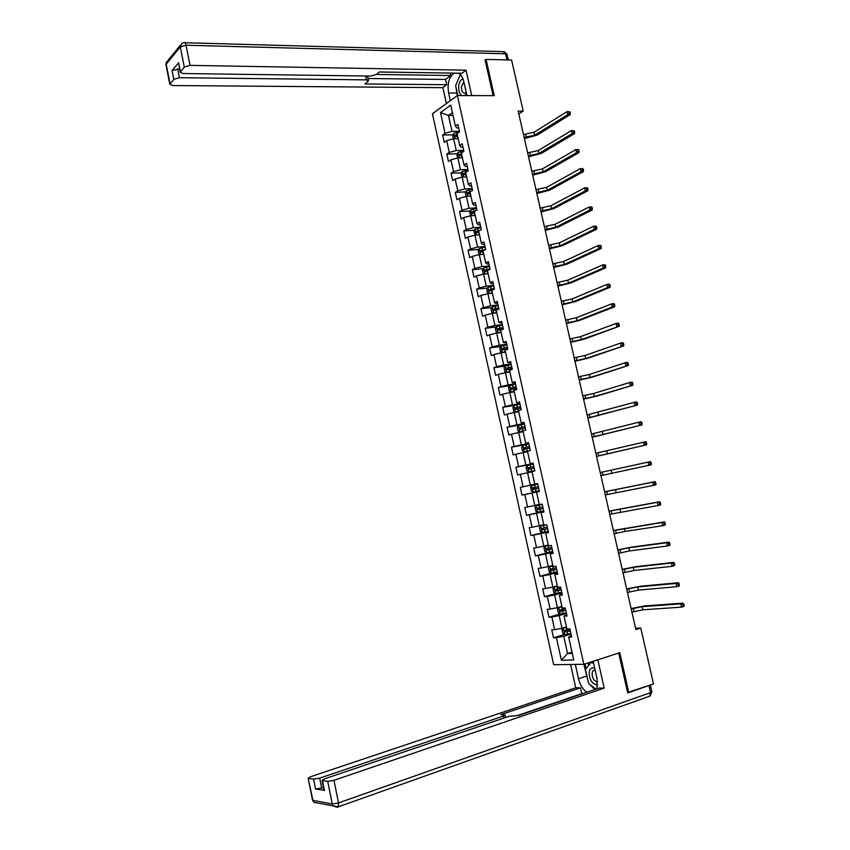 <?xml version="1.0" encoding="UTF-8"?>
<svg xmlns="http://www.w3.org/2000/svg" width="850" height="850" viewBox="0 0 850 850"><rect width="100%" height="100%" fill="white"/><g stroke="black" fill="none" stroke-linecap="round" stroke-linejoin="round"><path stroke-width="1.27" d="M485.116 60.116L486.062 59.404L494.233 95.668L457.342 95.54L432.427 113.772L553.679 664.721L583.844 664.307L456.811 93.054L448.609 93.011L450.309 100.683M571.349 635.439L568.682 637.107L571.689 636.969L569.893 628.894L566.897 629.053L564.049 616.176L567.024 615.984L565.239 607.92L562.264 608.154L559.417 595.319L562.381 595.053L560.596 587.021L557.643 587.318L554.816 574.536L557.749 574.196L555.974 566.196L553.042 566.557L550.216 553.807L553.138 553.403L551.363 545.424L548.452 545.859L545.636 533.152L548.537 532.684L546.773 524.726L543.883 525.226L541.078 512.561L543.957 512.029L542.194 504.103L539.325 504.666L536.52 492.044L539.389 491.438L537.636 483.533L534.778 484.16L531.983 471.58L534.831 470.911L533.077 463.038L530.251 463.728L527.467 451.191L530.294 450.457L528.551 442.606L525.736 443.371L522.962 430.865L525.767 430.058L524.025 422.237L521.231 423.066L518.468 410.603L521.252 409.732L519.52 401.933L516.747 402.826L513.995 390.405L516.758 389.47L515.026 381.703L512.274 382.659L509.522 370.271L512.274 369.272L510.553 361.526L507.811 362.546L505.081 350.2L507.801 349.148L506.09 341.413L503.37 342.497L500.639 330.193L503.349 329.078L501.638 321.374L498.939 322.522L496.219 310.25L498.908 309.071L497.207 301.389L494.519 302.6L491.81 290.371L494.487 289.127L492.788 281.478L490.121 282.742L487.422 270.555L490.067 269.248L488.378 261.619L485.733 262.958L483.044 250.803L485.669 249.433L483.99 241.836L481.355 243.227L478.678 231.115L481.291 229.681L479.612 222.105L476.999 223.561L474.321 211.48L476.924 209.992L475.246 202.438L472.653 203.947L469.986 191.919L472.568 190.368L470.889 182.835L468.318 184.407L465.662 172.412L468.223 170.797L466.554 163.285L463.994 164.921L461.348 152.958L463.888 151.289L462.23 143.809L459.691 145.499L457.045 133.577L459.574 131.846L457.916 124.387L455.398 126.14L450.734 105.103L440.491 112.551L448.481 115.473L452.009 131.378L459.446 131.261M568.682 637.107L573.761 659.982L561.383 660.216L556.399 637.649L553.509 637.776L564.517 634.44M440.491 112.551L445.071 133.312L442.638 135.012L444.252 142.333L446.696 140.664L449.299 152.437L446.834 154.073L448.46 161.426L450.925 159.811L453.528 171.615L451.053 173.198L452.678 180.572L455.164 179.01L457.778 190.857L455.281 192.376L456.918 199.771L459.414 198.273L462.039 210.152L459.531 211.618L461.168 219.034L463.675 217.589L466.31 229.511L463.781 230.924L465.428 238.361L467.957 236.969L470.592 248.933L468.053 250.282L469.699 257.741L472.249 256.413L474.895 268.409L472.334 269.694L473.992 277.185L476.553 275.921L479.209 287.948L476.627 289.181L478.284 296.682L480.877 295.481L483.533 307.551L480.941 308.72L482.598 316.253L485.201 315.106L487.879 327.207L485.265 328.323L486.933 335.877L489.547 334.794L492.235 346.938L489.6 347.979L491.268 355.566L493.914 354.535L496.602 366.722L493.946 367.71L495.624 375.307L498.281 374.351L500.979 386.569L498.312 387.494L499.991 395.123L502.669 394.219L505.378 406.481L502.69 407.341L504.379 414.991L507.067 414.152L509.788 426.456L507.078 427.252L508.767 434.924L511.487 434.148L514.207 446.484L511.487 447.228L513.188 454.92L515.908 454.208L518.638 466.586L515.908 467.256L517.608 474.98L520.349 474.332L523.09 486.752L520.338 487.358L522.049 495.104L524.811 494.519L527.563 506.972L524.779 507.524L526.501 515.291L529.284 514.771L532.036 527.266L529.242 527.754L530.963 535.543L533.768 535.086L536.531 547.623L533.715 548.037L535.436 555.857L538.263 555.475L541.036 568.044L538.209 568.395L539.931 576.247L542.778 575.918L545.562 588.529L542.704 588.816L544.446 596.689L547.304 596.424L550.099 609.078L547.23 609.301L548.972 617.196L551.852 617.004L554.646 629.701L551.756 629.85L553.509 637.776M518.808 113.964L523.196 111.074L518.16 111.095L635.874 629.542L640.773 628.012L635.588 628.278M564.049 616.176L566.737 614.667M566.44 626.96L561.988 628.288L559.183 615.581L566.461 613.456M554.646 629.701L561.988 628.288M551.852 617.004L559.183 615.581M559.417 595.319L562.137 593.959M561.871 606.369L557.43 607.644L554.625 594.979L561.914 592.949M550.099 609.078L557.43 607.644M547.304 596.424L554.625 594.979M554.816 574.536L557.558 573.314M557.324 585.852L552.872 587.074L550.077 574.441L557.377 572.496M545.562 588.529L552.872 587.074M542.778 575.918L550.077 574.441M550.216 553.807L552.989 552.734M552.787 565.399L548.335 566.567L545.541 553.977L552.851 552.117M541.036 568.044L548.335 566.567M538.263 555.475L545.541 553.977M545.636 533.152L548.441 532.227M548.271 545.009L543.809 546.125L541.025 533.577L548.346 531.803M536.531 547.623L543.809 546.125M533.768 535.086L541.025 533.577M541.078 512.561L543.904 511.774M543.756 524.684L539.293 525.746L536.531 513.241L543.851 511.551M532.036 527.266L539.293 525.746M529.284 514.771L536.531 513.241M536.52 492.044L539.378 491.396M539.272 504.422L534.799 505.431L532.036 492.968L539.367 491.364L522.049 495.104M527.563 506.972L534.799 505.431M524.811 494.519L532.036 492.968M534.778 484.16L530.315 485.18L527.563 472.749L532.047 471.824M523.09 486.752L530.315 485.18M520.349 474.332L527.563 472.749M530.251 463.728L533.141 463.282M533.184 463.516L525.852 465.003L523.111 452.604L527.584 451.733M518.638 466.586L525.852 465.003M515.908 454.208L523.111 452.604M525.736 443.371L528.647 443.062M528.742 443.477L521.401 444.879L518.659 432.522L523.143 431.704M514.207 446.484L521.401 444.879M511.487 434.148L518.659 432.522M521.231 423.066L524.174 422.896M524.312 423.502L516.959 424.819L514.229 412.505L518.723 411.74M509.788 426.456L516.959 424.819M507.067 414.152L514.229 412.505M516.747 402.826L519.711 402.794M519.892 403.591L512.529 404.823L509.819 392.551L514.303 391.829M505.378 406.481L512.529 404.823M502.669 394.219L509.819 392.551M512.274 382.659L515.27 382.766M515.483 383.743L508.119 384.891L505.41 372.661L509.904 371.992M500.979 386.569L508.119 384.891M498.281 374.351L505.41 372.661M507.811 362.546L510.829 362.791M511.094 363.959L503.721 365.022L501.022 352.824L505.527 352.208M496.602 366.722L503.721 365.022M493.914 354.535L501.022 352.824M503.37 342.497L506.409 342.879M506.717 344.239L499.343 345.217L496.644 333.062L501.149 332.488M492.235 346.938L499.343 345.217M489.547 334.794L496.644 333.062M498.939 322.522L502.01 323.043M502.35 324.572L494.966 325.476L492.288 313.353L496.793 312.832M487.879 327.207L494.966 325.476M485.201 315.106L492.288 313.353M494.519 302.6L495.826 303.45L497.622 303.259M498.004 304.969L490.609 305.788L487.942 293.707L492.447 293.239M483.533 307.551L490.609 305.788M480.877 295.481L487.942 293.707M490.121 282.742L491.449 283.709L493.244 283.528M493.659 285.43L486.264 286.174L483.608 274.125L488.112 273.7M479.209 287.948L486.264 286.174M476.553 275.921L483.608 274.125M485.733 262.958L487.082 264.031L488.877 263.872M489.334 265.954L481.939 266.613L479.283 254.607L483.799 254.235M474.895 268.409L481.939 266.613M472.249 256.413L479.283 254.607M481.355 243.227L482.736 244.417L484.532 244.279M485.031 246.532L477.626 247.116L474.969 235.142L479.379 234.823M470.592 248.933L477.626 247.116M467.957 236.969L474.969 235.142M476.999 223.561L478.401 224.857L480.197 224.74M480.728 227.173L473.322 227.673L470.677 215.741L475.203 215.464M466.31 229.511L473.322 227.673M463.675 217.589L470.677 215.741M472.653 203.947L474.077 205.36L475.873 205.264M476.446 207.867L469.03 208.292L466.395 196.403L470.921 196.169M462.039 210.152L469.03 208.292M459.414 198.273L466.395 196.403M468.318 184.407L469.763 185.927L471.559 185.842M472.175 188.626L464.759 188.976L462.134 177.119L466.661 176.938M457.778 190.857L464.759 188.976M455.164 179.01L462.134 177.119M463.994 164.921L465.471 166.558L467.266 166.494M467.925 169.447L460.487 169.713L457.874 157.898L462.411 157.76M453.528 171.615L460.487 169.713M450.925 159.811L457.874 157.898M459.691 145.499L461.178 147.241L462.984 147.199M463.675 150.322L456.248 150.514L453.634 138.731L458.171 138.646M449.299 152.437L456.248 150.514M446.696 140.664L453.634 138.731M455.398 126.14L456.918 127.989L458.713 127.957M453.029 115.441L448.481 115.473L452.413 112.668M445.071 133.312L452.009 131.378M486.062 59.404L511.572 59.999L523.196 111.074M627.597 692.516L653.491 683.91L640.773 628.012M628.766 692.537L619.788 652.683L583.844 664.307L587.987 680.733M572.018 652.12L567.577 653.512L572.294 653.395M571.03 634.036L563.752 636.246L567.577 653.512L561.383 660.216M556.399 637.649L563.752 636.246M442.638 135.012L453.029 134.831M446.834 154.073L457.279 153.786M451.053 173.198L461.55 172.805M455.281 192.376L465.842 191.866M459.531 211.618L470.146 210.991M463.781 230.924L474.459 230.18M468.053 250.282L478.805 249.422M472.334 269.694L483.151 268.717M476.627 289.181L487.528 288.076M480.941 308.72L491.916 307.487M485.265 328.323L496.326 326.963M489.6 347.979L500.746 346.492M493.946 367.71L505.197 366.074M498.312 387.494L509.798 385.698M502.69 407.341L515.419 405.206M507.078 427.252L523.621 424.288M511.487 447.228L528.838 443.913M515.908 467.256L533.237 463.76M520.338 487.358L537.657 483.661M526.501 515.291L543.798 511.317M530.963 535.543L548.25 531.367M535.436 555.857L552.011 551.65M539.931 576.247L552.617 572.868M544.446 596.689L555.847 593.513M548.972 617.196L560.097 613.966M457.002 138.667L458.118 138.391M453.401 138.794L452.678 135.522L453.762 133.376L459.542 131.686M524.153 137.509L534.746 135.161L567.758 114.633L570.222 114.612L537.158 135.118L524.397 138.582M457.279 134.608L454.909 135.341L455.207 136.818L457.598 136.074M455.983 136.51L457.385 135.076M523.494 134.587L534.076 132.228L567.056 111.594L569.999 111.871L569.011 111.881L569.298 113.093L570.276 113.093L569.999 111.871M569.298 113.093L567.758 114.633L567.056 111.594L569.011 111.881M570.222 114.612L570.276 113.093M463.027 78.986C460.626 79.677 459.181 82.131 458.671 86.371C458.501 90.823 459.553 93.882 461.858 95.551M463.856 81.834L461.38 86.721C461.465 91.502 462.836 93.606 465.502 93.032L466.236 92.459M457.81 95.54L455.611 85.648L460.392 74.556M464.737 95.561L466.522 93.755M594.756 668.291C591.738 667.091 589.857 668.366 589.114 672.127C589.454 680.159 592.291 684.42 597.646 684.888M595.17 670.183L593.024 670.82L592.067 673.072C592.216 678.258 594.044 681.19 597.582 681.881M595.882 689.169L588.604 683.517L585.448 669.311L591.526 662.107L593.746 663.776M593.247 661.544L591.526 662.107M466.926 95.572L463.824 81.696C462.814 77.446 461.093 74.619 458.649 73.206M454.144 73.132L453.974 73.217C448.991 77.095 447.196 83.704 448.609 93.011M471.707 95.593L466.023 70.178L461.943 73.259L379.291 71.963L376.274 74.502L370.919 76.075L183.037 73.525L180.147 72.207L178.617 62.741L172.051 70.561L179.477 68.882M379.228 72.016L450.245 73.068M450.181 73.121L450.712 75.533L445.602 79.443L446.771 84.724L442.882 87.667L172.699 85.542L169.819 84.277L173.814 79.401L172.051 70.561M446.399 103.541L442.882 87.667M466.023 70.178L190.071 65.376L184.312 67.118L180.147 72.207M177.671 68.85L179.446 77.701L366.456 79.868L368.486 80.771L365.096 83.959L446.771 84.724M179.446 77.701L173.814 79.401M485.584 59.766L485.031 59.744L493.127 95.668M376.316 74.471L450.712 75.533M367.997 78.498L445.602 79.443M460.222 74.97L456.599 83.353M456.248 88.538L456.811 93.054M593.183 661.289L597.082 678.757L596.934 688.808M586.489 676.079L578.489 678.725C579.997 684.845 582.76 689.361 586.776 692.261M578.489 678.725L575.322 664.434M570.584 664.498L575.737 687.778L580.508 687.831L500.788 714.648L505.155 714.988L503.455 716.051L319.685 778.111L321.661 788.014L315.562 789.066L324.009 790.192M582.675 693.664L581.804 693.643L580.508 687.831M575.737 687.778L310.622 776.719L308.157 778.239L312.917 800.317L332.265 803.994L327.728 781.394L322.054 780.417L324.519 778.855L509.065 716.316L518.617 715.456L599.165 688.054L604.18 688.117L333.976 780.311L338.523 802.931L650.601 692.633L648.986 685.493L627.693 692.92L618.704 653.034M597.847 659.781L604.18 688.117M308.55 778.388L313.586 779.174L319.685 778.111M327.728 781.394L333.976 780.311M323.446 787.398L321.661 788.014M581.804 693.643L517.767 715.413M590.112 684.686L594.787 689.541M585.087 663.914L586.107 668.525M588.104 662.936L588.668 665.486M461.104 157.803L462.347 157.494M457.651 157.962L456.886 154.551L457.98 152.437L463.771 150.769M528.317 155.826L538.921 153.468L572.146 133.609L574.6 133.567L541.333 153.404L528.541 156.836M461.507 153.691L459.138 154.413L459.446 155.89L461.837 155.157M460.211 155.593L461.603 154.137M527.648 152.883L538.252 150.535L571.444 130.56L574.388 130.847L573.399 130.857L573.686 132.079L574.664 132.058L574.388 130.847M573.686 132.079L572.146 133.609L571.444 130.56L573.399 130.857M574.6 133.567L574.664 132.058M465.205 176.991L466.597 176.641M461.901 177.183L461.114 173.634L462.209 171.541L468.021 169.894M532.483 174.197L543.108 171.838L576.544 152.639L578.999 152.575L545.519 171.742L532.706 175.143M465.757 172.837L463.367 173.549L463.696 175.026L466.076 174.303M464.461 174.728L464.886 173.496L465.842 173.251M531.813 171.243L542.438 168.895L575.832 149.589L578.287 149.526L578.786 149.876L577.798 149.898L578.085 151.119L579.062 151.098L578.786 149.876M578.085 151.119L576.544 152.639L575.832 149.589L577.798 149.898M578.999 152.575L579.062 151.098M469.317 196.254L470.858 195.861M466.172 196.456L465.354 192.78L466.459 190.719L472.281 189.093M536.669 192.61L547.304 190.262L580.954 171.732L583.408 171.636L549.716 190.145L536.871 193.502M470.007 192.036L467.617 192.748L467.946 194.214L470.337 193.513M468.722 193.928L469.115 192.674L470.092 192.429M535.999 189.656L546.635 187.308L580.242 168.672L582.696 168.576L583.196 168.959L582.218 169.001L582.494 170.223L583.482 170.191L583.196 168.959M582.494 170.223L580.954 171.732L580.242 168.672L582.218 169.001M583.408 171.636L583.482 170.191M473.418 215.571L475.129 215.124M470.656 215.751L469.604 211.979L470.719 209.95L476.553 208.346M540.866 211.087L551.512 208.739L585.374 190.889L587.828 190.761L553.924 208.59L541.057 211.926M474.874 211.172L471.867 212.001L472.217 213.467L474.608 212.776M473.004 213.191L473.365 211.916L474.364 211.661M540.186 208.123L550.843 205.774L584.662 187.818L587.116 187.691L587.626 188.105L586.638 188.158L586.925 189.38L587.903 189.337L587.626 188.105M586.925 189.38L585.374 190.889L584.662 187.818L586.638 188.158M587.828 190.761L587.903 189.337M477.519 234.961L479.411 234.462M475.256 235.121L473.864 231.242L474.959 229.288L480.834 227.651M545.073 229.617L555.741 227.269L589.815 210.099L592.259 209.95L558.142 227.099L545.243 230.403M480.25 230.254L476.127 231.317L476.489 232.783L478.89 232.103M477.296 232.507L477.615 231.211L479.156 230.849M544.393 226.642L555.061 224.294L589.103 207.018L591.547 206.869L592.067 207.315L591.079 207.368L591.366 208.601L592.344 208.548L592.067 207.315M591.366 208.601L589.815 210.099L589.103 207.018L591.079 207.368M592.259 209.95L592.344 208.548M481.621 254.416L483.714 253.852M479.836 254.554L478.964 254.288L478.146 250.569L479.272 248.593L485.138 247.031M549.291 248.2L559.98 245.852L594.267 229.373L596.711 229.192L562.381 245.661L549.451 248.923M485.669 249.39L480.409 250.686L480.781 252.163L483.193 251.483M481.61 251.887L481.886 250.569L484.734 249.932M548.611 245.225L559.3 242.866L593.544 226.281L595.999 226.1L596.519 226.578L595.542 226.642L595.829 227.885L596.806 227.811L596.519 226.578M595.829 227.885L594.267 229.373L593.544 226.281L595.542 226.642M596.711 229.192L596.806 227.811M485.711 273.934L488.027 273.307M487.263 273.785L488.091 273.594M484.383 274.051L483.257 273.689L482.428 269.949L483.544 268.048L489.451 266.454M553.52 266.847L564.23 264.488L598.729 248.699L601.173 248.487L566.621 264.276L553.669 267.506M489.983 268.834L484.691 270.119L485.084 271.596L487.507 270.938M485.924 271.32L486.179 269.992L490.046 269.121M552.84 263.851L563.539 261.502L598.007 245.597L600.451 245.395L600.982 245.905L600.004 245.979L600.291 247.222L601.269 247.137L600.982 245.905M600.291 247.222L598.729 248.699L598.007 245.597L600.004 245.979M601.173 248.487L601.269 247.137M489.791 293.516L492.352 292.814M491.247 293.367L492.416 293.08M488.92 293.611L487.56 293.144L486.731 289.393L487.879 287.47L493.776 285.951M557.77 285.547L568.491 283.188L603.202 268.09L605.646 267.846L570.881 282.944L557.908 286.142M494.307 288.331L489.005 289.616L489.409 291.082L491.831 290.434M490.269 290.817L490.471 289.467L494.36 288.596M557.09 282.54L567.8 280.192L602.491 264.977L604.924 264.743L605.466 265.285L604.488 265.381L604.775 266.624L605.753 266.528L605.466 265.285M604.775 266.624L603.202 268.09L602.491 264.977L604.488 265.381M605.646 267.846L605.753 266.528M493.861 313.172L496.697 312.386M495.252 313.013L496.751 312.63M493.436 313.225L491.884 312.662L491.056 308.901L492.214 307.009L498.121 305.501M562.02 304.3L572.762 301.941L607.697 287.534L610.141 287.268L575.153 301.665L562.148 304.842M498.642 307.891L493.319 309.177L493.744 310.643L497.388 309.74M494.626 310.377L494.785 309.007L498.706 308.136M561.34 301.283L572.082 298.934L606.974 284.41L609.418 284.155L609.96 284.729L608.993 284.835L609.28 286.078L610.258 285.972L609.96 284.729M609.28 286.078L607.697 287.534L606.974 284.41L608.993 284.835M610.141 287.268L610.258 285.972M502.467 325.114L496.549 326.602L495.38 328.461L496.219 332.233L497.941 332.892L501.043 332.021M497.941 332.892L501.096 332.233M566.291 323.106L577.054 320.748L612.202 307.041L614.646 306.754L579.445 320.45L566.408 323.584M502.998 327.505L497.654 328.791L498.079 330.257L503.338 329.024M498.993 329.991L499.109 328.61L503.051 327.728M565.611 320.089L576.364 317.73L611.479 303.918L613.923 303.631L614.476 304.236L613.498 304.353L613.785 305.596L614.763 305.49L614.476 304.236M613.785 305.596L612.202 307.041L611.479 303.918L613.498 304.353M614.646 306.754L614.763 305.49M506.834 344.792L500.905 346.258L499.726 348.086L500.565 351.868L502.297 352.569L505.41 351.719M502.297 352.569L505.453 351.911M570.584 341.966L581.347 339.618L619.161 326.294L583.737 339.288L570.679 342.391M507.365 347.193L501.999 348.468L502.446 349.934L507.705 348.712M503.381 349.669L503.455 348.277L507.408 347.384M569.893 338.938L580.656 336.589L616.006 323.478L618.439 323.159L619.002 323.797L618.024 323.924L618.311 325.178L619.289 325.051L619.002 323.797M618.311 325.178L616.728 326.612L616.006 323.478L618.024 323.924M619.161 326.294L619.289 325.051M511.222 364.533L505.261 365.967L504.082 367.774L504.921 371.567L506.664 372.3L509.798 371.482M506.664 372.3L509.83 371.641M574.876 360.889L585.661 358.541L623.688 345.897L588.051 358.179L574.961 361.261M511.753 366.934L506.356 368.209L506.812 369.676L512.093 368.454M507.79 369.41L507.811 367.997L511.785 367.104M574.186 357.85L584.97 355.502L620.532 343.103L622.965 342.752L623.539 343.421L622.561 343.559L622.859 344.824L623.826 344.686L623.539 343.421M622.859 344.824L621.265 346.248L620.532 343.103L622.561 343.559M623.688 345.897L623.826 344.686M515.61 384.328L509.649 385.751L508.449 387.526L509.299 391.329L511.052 392.094L514.186 391.297M511.052 392.094L514.218 391.436M579.179 379.865L589.985 377.517L628.235 365.564L592.376 377.134L579.254 380.173M516.152 386.739L510.723 388.014L511.201 389.481L516.492 388.269M512.21 389.215L512.178 387.781L516.184 386.877M578.489 376.826L589.294 374.467L625.079 362.78L627.513 362.408L628.086 363.109L627.119 363.258L627.406 364.522L628.384 364.374L628.086 363.109M627.406 364.522L625.812 365.936L625.079 362.78L627.119 363.258M628.235 365.564L628.384 364.374M520.019 404.186L514.038 405.588L512.837 407.331L513.687 411.145L515.451 411.963L518.596 411.177M515.451 411.963L518.617 411.283M583.504 398.905L594.331 396.546L632.793 385.284L596.711 396.142L583.557 399.149M520.561 406.608L515.111 407.873L515.599 409.339L520.901 408.138M516.651 409.073L516.556 407.628L520.582 406.725M582.813 395.856L593.629 393.497L629.638 382.521L632.071 382.128L632.655 382.861L631.688 383.021L631.975 384.296L632.952 384.126L632.655 382.861M631.975 384.296L630.371 385.698L629.638 382.521L631.688 383.021M632.793 385.284L632.952 384.126M524.439 424.108L518.447 425.489L517.236 427.199L518.086 431.035L519.86 431.874L523.016 431.12M519.86 431.874L523.037 431.205M587.839 417.998L637.372 405.078L587.881 418.179M524.981 426.541L519.52 427.794L520.019 429.261L525.321 428.081M521.124 428.995L520.954 427.539L525.003 426.626M587.148 414.938L634.217 402.337L636.639 401.901L637.234 402.677L636.268 402.847L636.565 404.122L637.532 403.941L637.234 402.677M636.565 404.122L634.95 405.514L634.217 402.337L636.268 402.847M637.372 405.078L637.532 403.941M528.881 444.093L522.867 445.453L521.645 447.132L522.495 450.978L524.291 451.86L528.849 450.829M524.291 451.86L527.669 451.138M592.184 437.144L641.963 424.926L592.216 437.272M529.423 446.537L523.929 447.791L524.439 449.257L529.763 448.078M525.619 448.981L525.364 447.514L529.433 446.59M591.494 434.074L638.807 422.195L641.229 421.738L641.835 422.546L640.868 422.726L641.155 424.012L642.122 423.821L641.835 422.546M641.155 424.012L639.54 425.393L638.807 422.195L640.868 422.726M641.963 424.926L642.122 423.821M533.332 464.142L527.298 465.481L526.076 467.128L526.926 470.985L528.732 471.909L534.756 470.581M528.732 471.909L534.767 470.613M596.551 456.354L646.563 444.837L596.562 456.418M530.145 469.019L529.794 467.553L533.874 466.618L530.729 467.266L528.36 467.84L528.881 469.306L534.214 468.138M595.85 453.273L645.83 441.639L646.436 442.478L645.469 442.68L645.766 443.955L646.733 443.764L646.436 442.478M645.766 443.955L644.151 445.336L643.407 442.127L645.469 442.68M646.563 444.837L646.733 443.764M537.795 484.256L531.717 485.605L530.517 487.188L531.367 491.056L533.184 492.022L539.229 490.716M535.532 488.941L538.677 488.261L534.831 489.09L534.225 487.645L538.337 486.71L532.801 487.953L533.343 489.419L535.532 488.941L536.084 491.396M600.227 472.536L650.441 461.603L651.068 462.474L650.101 462.687L650.399 463.973L651.366 463.76L651.068 462.474M600.929 475.628L648.773 465.332L648.029 462.124L650.101 462.687M651.366 463.76L651.185 464.812L648.773 465.332L650.399 463.973M536.212 505.718L542.268 504.433L536.212 505.718L534.969 507.312L535.819 511.19L537.604 512.168L543.702 510.914M605.317 494.955L653.406 485.403L652.662 482.184L655.074 481.631L604.594 491.789M542.821 506.897L537.264 508.13L537.806 509.596L543.161 508.449M543.15 508.428L539.293 509.256L538.677 507.811L537.264 508.13M537.604 512.168L536.18 505.761M604.605 491.853L652.662 482.184L654.734 482.757L655.042 484.054L655.998 483.831L655.701 482.545L654.734 482.757M655.998 483.831L655.817 484.851L653.406 485.403L655.042 484.054M655.701 482.545L655.074 481.631M544.276 525.162L540.696 525.938L539.431 527.499L540.292 531.388L542.13 532.429L548.207 531.176M540.696 525.938L545.487 524.949M609.716 514.335L658.059 505.527L657.305 502.297L659.717 501.723L608.982 511.105M547.304 527.149L541.737 528.371L542.289 529.837L547.655 528.7M547.644 528.647L543.777 529.476L542.863 528.594M609.004 511.222L657.305 502.297L659.398 502.902L659.696 504.188L660.652 503.954L660.354 502.669L659.398 502.902M660.652 503.954L660.461 504.953L658.059 505.527L659.696 504.188M660.354 502.669L659.717 501.723M548.378 545.519L545.179 546.221L543.915 547.751L544.776 551.65L546.582 552.713L552.713 551.501M545.179 546.221L548.399 545.604M614.125 533.779L625.069 531.42L662.724 525.725L661.969 522.484L664.371 521.879L613.381 530.474M551.82 547.453L546.221 548.675L546.794 550.141L552.16 549.026M552.149 548.941L548.271 549.769L547.357 548.919M546.582 552.713L545.148 546.263M613.424 530.655L661.969 522.484L664.062 523.101L664.36 524.397L665.327 524.153L665.029 522.856L664.062 523.101M665.327 524.153L665.125 525.109L662.724 525.725L664.36 524.397M665.029 522.856L664.371 521.879M552.893 565.866L549.684 566.567L548.409 568.066L549.281 571.986L551.14 573.102L557.239 571.891M549.684 566.567L552.914 565.972M618.556 553.276L629.521 550.928L667.399 545.987L666.644 542.736L669.046 542.098L631.168 547.177L617.791 549.897M556.336 567.832L550.726 569.043L551.299 570.52L556.686 569.404M556.665 569.287L552.787 570.127L551.862 569.298M617.844 550.152L628.809 547.793L666.644 542.736L668.748 543.362L669.046 544.659L670.013 544.404L669.704 543.108L668.748 543.362M670.013 544.404L669.8 545.339L667.399 545.987L669.046 544.659M669.704 543.108L669.046 542.098M557.419 586.266L554.211 586.978L552.925 588.444L553.786 592.376L555.613 593.502L561.776 592.344M554.211 586.978L557.441 586.404M622.997 572.836L633.972 570.488L672.095 566.302L671.341 563.04L673.742 562.371L635.619 566.695L622.211 569.394M560.872 588.274L555.241 589.486L555.826 590.952L561.223 589.847M561.191 589.709L557.313 590.537L556.389 589.741M555.613 593.502L554.179 587.021M622.285 569.702L633.261 567.343L671.341 563.04L673.444 563.688L673.742 564.995L674.709 564.729L674.401 563.423L673.444 563.688M674.709 564.729L674.486 565.633L672.095 566.302L673.742 564.995M674.401 563.423L673.742 562.371M561.956 606.741L558.747 607.452L557.451 608.887L558.322 612.829L560.203 614.029L566.334 612.861M558.747 607.452L561.988 606.9M627.449 592.461L638.446 590.112L676.802 586.691L676.048 583.419L678.438 582.718L640.093 586.277L626.652 588.933M565.431 608.781L559.768 609.981L560.373 611.447L565.781 610.364M565.739 610.194L561.85 611.023L560.926 610.258M626.737 589.316L637.734 586.957L676.048 583.419L678.162 584.088L678.459 585.395L679.416 585.108L679.118 583.801L678.162 584.088M679.416 585.108L679.192 585.99L676.802 586.691L678.459 585.395M679.118 583.801L678.438 582.718M566.504 627.279L563.295 628.001L561.988 629.404L562.859 633.356L564.751 634.599L570.903 633.452M563.295 628.001L566.546 627.47M631.922 612.149L642.94 609.79L681.53 607.144L680.765 603.861L683.156 603.128L644.566 605.923L631.104 608.547M569.999 629.351L564.315 630.541L564.921 632.018L570.35 630.944M570.297 630.742L566.408 631.571L565.484 630.827M631.199 608.982L642.218 606.634L680.765 603.861L682.89 604.541L683.188 605.859L684.144 605.561L683.846 604.254L682.89 604.541M684.144 605.561L683.921 606.411L681.53 607.144L683.188 605.859M683.846 604.254L683.156 603.128M453.73 133.429L454.899 138.709M457.321 136.138L457.842 138.454M456.482 132.345L457.002 134.672M525.683 134.544L526.341 137.466M534.076 132.228L534.746 135.161M456.418 135.32L454.909 135.341M178.617 62.741L180.413 71.687M184.312 67.118L180.274 46.994L166.164 64.186L170.074 83.789M506.919 59.893L505.538 53.794L186.012 45.231L190.071 65.376M366.456 79.868L365.627 76.001M180.274 46.994L186.012 45.231C185.481 43.01 184.748 42.16 183.823 42.691L182.028 43.201L180.274 46.994M166.005 65.121L167.896 60.467L180.285 45.337M184.864 42.723L502.881 51.616L507.099 54.538L508.321 59.925M322.469 780.576L324.477 790.596M315.562 789.066L313.586 779.174M503.891 718.069L503.455 716.051M316.933 802.899L313.809 802.294L312.481 799.924M332.265 803.994L333.179 806.023L337.354 807.277L338.3 806.831L338.523 802.931L332.265 803.994M650.346 685.015L651.876 691.773L650.601 692.633L649.464 696.256M457.948 152.49L459.138 157.856M461.55 155.221L462.071 157.548M460.711 151.428L461.231 153.754M529.837 152.83L530.496 155.762M538.252 150.535L538.921 153.468M460.647 154.371L459.138 154.413M462.188 171.594L463.399 177.066M465.8 174.367L466.321 176.704M464.95 170.563L465.471 172.89M534.002 171.158L534.671 174.101M542.438 168.895L543.108 171.838M464.886 173.496L463.367 173.549M466.427 190.772L467.659 196.339M470.061 193.577L470.581 195.914M469.211 189.752L469.731 192.1M538.178 189.55L538.847 192.504M546.635 187.308L547.304 190.262M469.136 192.663L467.627 192.738L469.115 192.674M470.688 210.003L471.941 215.666M474.332 212.84L474.853 215.188M473.482 209.004L474.002 211.352M542.364 207.995L543.044 210.959M550.843 205.774L551.512 208.739M473.397 211.894L471.888 211.99M474.959 229.288L476.234 235.046M478.614 232.167L479.134 234.526M477.764 228.321L478.284 230.679M546.571 226.493L547.251 229.468M555.061 224.294L555.741 227.269M477.668 231.189L476.159 231.296M479.241 248.646L480.537 254.501M482.906 251.547L483.438 253.916M482.056 247.69L482.577 250.059M550.789 245.044L551.469 248.03M559.3 242.866L559.98 245.852M481.961 250.548L480.452 250.665M483.544 268.048L484.861 274.008M487.22 270.991L487.741 273.371M486.359 267.123L486.891 269.493M555.018 263.659L555.698 266.645M563.539 261.502L564.23 264.488M486.264 269.96L484.755 270.098M487.858 287.523L489.196 293.579M491.544 290.498L492.076 292.878M490.684 286.62L491.215 289M559.258 282.317L559.938 285.313M567.8 280.192L568.491 283.188M490.578 289.436L489.079 289.584M492.182 307.052L493.542 313.214M495.879 310.069L496.411 312.449M495.019 306.17L495.55 308.561M563.508 301.038L564.198 304.045M572.082 298.934L572.762 301.941M494.913 308.964L493.404 309.134M496.517 326.644L497.898 332.881M500.236 329.694L500.767 332.084M499.364 325.784L499.896 328.185M567.779 319.812L568.459 322.83M576.364 317.73L577.054 320.748M499.248 328.557L497.749 328.748M500.873 346.301L502.254 352.548M504.592 349.382L505.134 351.783M503.731 345.461L504.263 347.862M572.061 338.651L572.741 341.668M580.656 336.589L581.347 339.618M503.604 348.213L502.106 348.415M505.24 366.01L506.621 372.279M508.98 369.134L509.511 371.546M508.109 365.203L508.64 367.614M576.353 357.542L577.033 360.57M584.97 355.502L585.661 358.541M507.981 367.933L506.483 368.156M509.618 385.794L511.009 392.084M513.368 388.939L513.899 391.361M512.497 384.997L513.028 387.419M580.656 376.486L581.347 379.525M589.294 374.467L589.985 377.517M512.359 387.717L510.861 387.951M514.006 405.631L515.408 411.942M517.778 408.818L518.309 411.241M516.896 404.866L517.438 407.288M584.97 395.484L585.661 398.533M593.629 393.497L594.331 396.546M516.758 407.554L515.259 407.809M518.415 425.531L519.817 431.853M522.197 428.751L522.729 431.184M521.316 424.788L521.847 427.221M589.305 414.545L589.996 417.605M597.986 412.579L598.676 415.639M521.167 427.454L519.679 427.731M522.835 445.496L524.237 451.839M526.628 448.757L527.17 451.191M525.746 444.773L526.288 447.217M593.651 433.659L594.341 436.73M602.342 431.726L603.043 434.796M525.597 447.429L524.099 447.716M527.276 465.524L528.679 471.888M531.069 468.817L531.611 471.261M530.188 464.822L530.729 467.266M598.007 452.837L598.697 455.919M606.719 450.925L607.421 454.006M530.028 467.457L528.541 467.755M531.717 485.605L533.131 492.001M534.65 484.936L535.192 487.39M602.374 472.069L603.075 475.161M611.107 470.178L611.819 473.269M534.831 489.09L533.343 489.419M534.491 487.549L532.992 487.868M540.016 509.129L540.558 511.594M539.123 505.112L539.665 507.578M606.751 491.364L607.463 494.456M615.517 489.494L616.218 492.596M539.293 509.256L537.806 509.596M540.664 525.98L542.087 532.408M544.499 529.391L545.052 531.856M543.607 525.353L544.159 527.829M611.15 510.712L611.862 513.814M619.926 508.874L620.638 511.976M543.777 529.476L542.289 529.837M549.004 549.706L549.557 552.181M548.112 545.657L548.654 548.144M615.559 530.124L616.271 533.237M624.357 528.307L625.069 531.42M548.271 549.769L546.794 550.141M549.653 566.61L551.087 573.081M553.52 570.084L554.072 572.571M552.628 566.036L553.18 568.523M619.99 549.589L620.702 552.713M628.809 547.793L629.521 550.928M552.787 570.127L551.299 570.52M558.057 590.537L558.609 593.034M557.154 586.468L557.706 588.965M624.421 569.117L625.133 572.252M633.261 567.343L633.972 570.488M557.313 590.537L555.826 590.952M558.705 607.495L560.15 613.997M562.604 611.054L563.157 613.551M561.701 606.964L562.254 609.471M628.872 588.699L629.584 591.844M637.734 586.957L638.446 590.112M561.85 611.023L560.373 611.447M563.263 628.033L564.708 634.567M567.162 631.624L567.726 634.143M566.259 627.534L566.812 630.041M633.335 608.345L634.058 611.501M642.218 606.634L642.94 609.79M566.408 631.571L564.921 632.018M595.053 670.151L593.024 670.82M458.809 73.291L453.974 73.217M166.472 61.774L165.92 64.685L169.819 84.277M507.046 54.304L504.241 51.659M368.422 80.484L367.466 76.022M308.157 778.239L312.524 800.158L313.809 802.294L338.3 806.831L650.08 696.044L651.907 691.889M505.686 717.464L505.187 715.137M322.054 780.417L324.052 790.436M473.365 211.916L471.867 212.001M477.615 231.211L476.127 231.317M481.886 250.569L480.409 250.686M486.179 269.992L484.691 270.119M490.471 289.467L489.005 289.616M494.785 309.007L493.319 309.177M499.109 328.61L497.654 328.791M503.455 348.277L501.999 348.468M507.811 367.997L506.356 368.209M512.178 387.781L510.723 388.014M516.556 407.628L515.111 407.873M520.954 427.539L519.52 427.794M525.364 447.514L523.929 447.791M529.784 467.543L528.36 467.84M534.225 487.645L532.801 487.953M542.938 528.084L541.737 528.371M547.049 548.473L546.221 548.675M551.374 568.873L550.726 569.043M555.794 589.326L555.241 589.486"/></g></svg>
